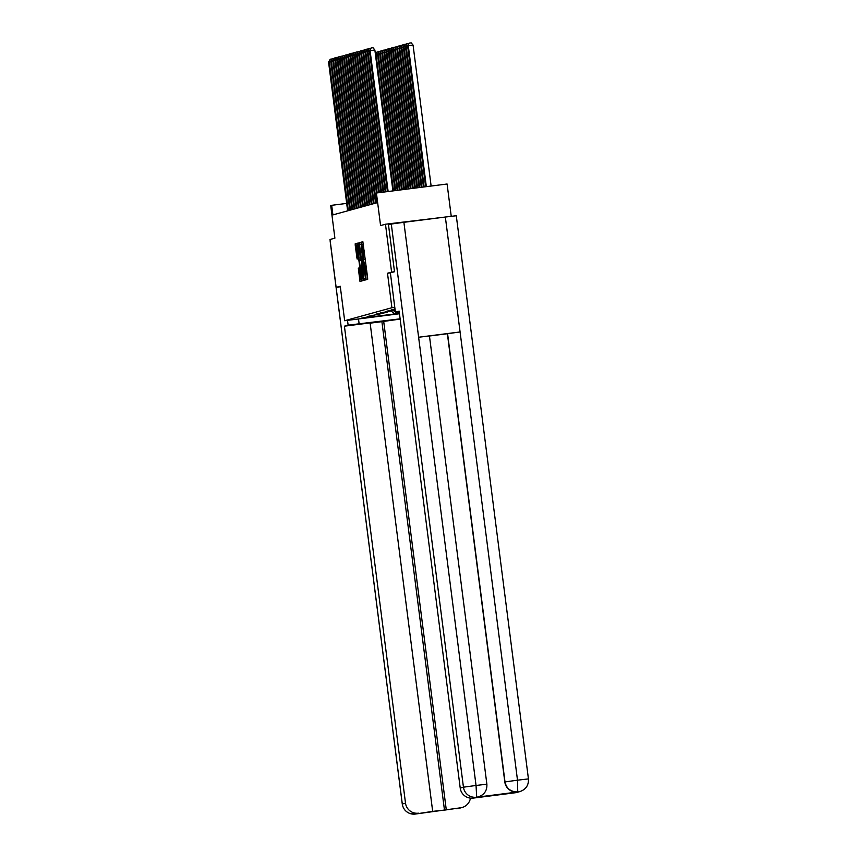 <?xml version="1.0" encoding="UTF-8"?>
<svg xmlns="http://www.w3.org/2000/svg" width="857" height="857" viewBox="0 0 857 857"><rect width="100%" height="100%" fill="white"/><g stroke="black" fill="none" stroke-linecap="round" stroke-linejoin="round"><path stroke-width="1.29" d="M365.982 278.429L366.25 279.714L367.685 279.318L367.578 277.4L362.865 241.717L361.429 242.113L361.504 243.452L363.154 250.587L363.743 260.935L365.757 270.898L365.982 278.429M358.301 268.177L359.994 281.439L361.59 281L361.483 279.082L356.78 243.399L355.184 243.838L355.28 245.755L357.133 259.06L357.808 258.878L356.694 246.141L357.701 251.069L360.551 273.351L360.829 278.482L358.987 267.995L358.301 268.177L359.04 268.091M515.196 792.757L518.41 791.868A11.591 11.559 -105.4 0 0 520.017 791.547L516.792 792.436A11.591 11.559 -105.4 0 1 515.196 792.757L473.16 798.113A11.591 11.559 -105.4 0 1 460.22 788.076L463.444 787.187L391.295 224.031L388.489 224.802L394.509 271.733L391.595 272.108L385.468 224.223L380.572 225.573L376.405 193.007L375.441 193.275L376.662 202.852L332.912 214.893L331.691 205.316L330.727 205.584L334.894 238.15L330.009 239.489L336.137 287.384L339.008 287.009M391.595 272.108L387.493 273.244L391.906 307.717L344.664 320.732L340.25 286.249L336.137 287.384M363.829 278.439L364.204 280.282L365.8 279.843L365.693 277.925L360.979 242.231L359.383 242.67L359.49 244.588L363.829 278.439L365.725 278.193M363.689 280.421L362.093 280.86L361.718 279.018L357.39 245.177L357.283 243.259L357.969 243.067L360.926 260.357L358.922 242.799L363.689 280.421M385.468 224.223L456.224 215.739M399.458 313.748L344.664 320.732M391.906 307.717L394.788 307.352M399.394 313.223L398.151 313.383L399.373 313.051M399.405 313.341L361.311 318.193L374.734 315.537L367.76 316.415L382.008 313.533L376.352 314.048L384.15 312.934L378.505 313.458L387.621 311.98L380.647 312.869L391.928 310.802L385.779 311.455L394.07 310.202L387.921 310.866L395.12 309.923M395.098 309.763L389.249 310.502L395.088 309.634M395.056 309.441L391.392 309.913L395.045 309.323M395.023 309.131L393.545 309.323L395.002 309.013M394.059 310.213L395.281 311.145M396.395 312.012L398.151 313.383M397.927 311.819L399.351 312.923M451.178 215.857L447.097 184.009L376.405 193.007M346.678 203.409L331.691 205.316M391.156 311.005L394.981 314.251M393.234 310.438L395.398 312.119M395.431 312.141L397.327 313.608M387.493 273.244L390.374 272.869L395.398 312.141L399.126 311.112L460.22 788.076M365.307 277.25L361.172 244.909L363.914 271.401L365.596 277.207M361.922 272.88L362.929 277.807L362.65 272.676L361.268 262.981L361.922 272.88M431.125 186.033L413.074 45.132L408.296 45.742L426.347 186.644M425.65 186.74L407.611 45.924L409.314 43.096L411.221 42.85L413.074 45.132M409.314 43.096L407.611 45.924M387.439 191.604L369.399 50.788L374.863 49.995L373.009 47.713L371.092 47.96L370.085 50.606L388.135 191.507M392.913 190.907L374.863 49.995M369.399 50.788L371.092 47.96M399.191 311.659L395.398 312.141M391.295 224.031L403.893 222.306L418.612 337.23L429.453 335.965L486.872 784.198L476.042 785.462L476.685 797.181L473.16 798.113M476.663 797.214L478.27 796.892A11.591 11.559 -105.4 0 1 476.663 797.214L517.746 791.986A11.591 11.559 -105.4 0 1 504.805 781.948L447.386 333.727L460.08 331.959L445.351 217.025L403.893 222.306M445.351 217.025L456.288 215.75L528.437 778.906L517.499 780.181L517.746 791.986M504.805 781.948L517.499 780.181L460.08 331.959L418.612 337.23L476.042 785.462L463.444 787.187A11.591 11.559 74.6 0 0 476.374 797.224M394.509 271.733L390.374 272.869M447.386 333.727L429.464 336.008M447.579 333.673L504.998 781.905C506.444 788.601 510.761 791.943 517.928 791.932M347.513 320.368L348.124 325.157L400.112 318.836M348.124 325.157L344.407 326.174L370.106 322.907L432.678 811.365L415.227 814.064L460.477 807.819A11.591 11.559 74.6 0 0 470.429 798.135M432.678 811.365L444.472 810.122L381.901 321.664L370.138 323.164M381.901 321.664L400.144 319.083M358.505 318.965L359.115 323.753M344.407 326.174L405.511 803.138A11.591 11.559 74.6 0 0 418.441 813.175M330.149 240.881L402.297 804.027L405.511 803.138M444.472 810.122L460.477 807.819M446.251 809.64L383.668 321.182M338.965 287.02L340.293 286.656M416.491 813.871L415.709 814M407.632 46.139L406.154 46.332L424.161 186.922M423.454 187.019L405.457 46.514L406.679 43.814L408.714 43.493M407.161 43.686L405.457 46.514M405.49 46.728L404.001 46.921L421.976 187.201M421.269 187.297L403.315 47.114L404.525 44.414L406.561 44.082M405.007 44.275L403.315 47.114M385.243 191.882L367.246 51.388L369.421 51.002M385.95 191.786L367.932 51.195L368.949 48.549L370.492 48.356M367.246 51.388L368.949 48.549M383.058 192.161L365.103 51.977L367.278 51.602M383.754 192.064L365.789 51.784L366.796 49.138L368.349 48.945M365.103 51.977L366.796 49.138M403.336 47.328L401.847 47.51L419.78 187.479M419.084 187.576L401.162 47.703L402.383 45.003L404.408 44.671M402.865 44.864L401.162 47.703M401.194 47.917L399.705 48.099L417.595 187.758M416.888 187.854L399.019 48.292L400.23 45.592L402.265 45.26M400.712 45.464L399.019 48.292M399.041 48.506L397.552 48.699L415.409 188.037M414.702 188.133L396.866 48.881L398.087 46.182L400.112 45.849M398.569 46.053L396.866 48.881M380.872 192.439L362.95 52.566L365.125 52.191M381.569 192.343L363.636 52.373L364.654 49.738L366.196 49.535M362.95 52.566L364.654 49.738M378.676 192.718L360.797 53.155L362.972 52.78M379.383 192.621L361.493 52.973L362.5 50.327L364.054 50.124M360.797 53.155L362.5 50.327M376.491 192.996L358.655 53.755L360.829 53.37M377.187 192.9L359.34 53.562L360.347 50.917L361.9 50.724M358.655 53.755L360.347 50.917M396.887 49.095L395.409 49.288L413.213 188.315M412.517 188.411L394.713 49.481L395.934 46.771L397.969 46.449M396.416 46.642L394.713 49.481M375.57 203.152L356.501 54.345L358.676 53.959M376.255 202.959L357.187 54.152L358.205 51.506L359.747 51.313M356.501 54.345L358.205 51.506M394.745 49.685L393.256 49.877L411.028 188.594M410.321 188.69L392.57 50.07L393.781 47.371L395.816 47.039M394.263 47.231L392.57 50.07M373.416 203.741L354.359 54.934L356.533 54.559M374.102 203.548L355.044 54.741L356.051 52.095L357.605 51.902M354.359 54.934L356.051 52.095M392.592 50.284L391.103 50.467L408.843 188.872M408.136 188.969L390.417 50.659L391.638 47.96L393.663 47.628M392.12 47.831L390.417 50.659M371.263 204.33L352.206 55.523L354.38 55.148M371.959 204.148L352.891 55.341L353.909 52.695L355.451 52.491M352.206 55.523L353.909 52.695M390.449 50.874L388.96 51.066L406.647 189.151M405.95 189.247L388.275 51.249L389.485 48.549L391.52 48.217M389.967 48.421L388.275 51.249M369.121 204.93L350.052 56.112L352.238 55.737M369.806 204.737L350.749 55.93L351.756 53.284L353.309 53.091M350.052 56.112L351.756 53.284M388.296 51.463L386.807 51.656L404.461 189.429M403.754 189.526L386.121 51.849L387.343 49.138L389.367 48.817M387.825 49.01L386.121 51.849M366.967 205.519L347.91 56.712L350.085 56.326M367.664 205.326L348.595 56.519L349.602 53.873L351.156 53.68M347.91 56.712L349.602 53.873M386.143 52.052L384.664 52.245L402.265 189.708M401.569 189.804L383.968 52.438L385.189 49.738L387.225 49.406M385.671 49.599L383.968 52.438M364.825 206.109L345.757 57.301L347.931 56.926M365.51 205.916L346.442 57.108L347.46 54.462L349.003 54.27M345.757 57.301L347.46 54.462M384 52.652L382.511 52.834L400.08 189.986M399.383 190.083L381.826 53.027L383.036 50.327L385.072 49.995M383.518 50.188L381.826 53.027M362.672 206.698L343.614 57.89L345.789 57.515M363.357 206.516L344.3 57.698L345.307 55.062L346.86 54.859M343.614 57.89L345.307 55.062M381.847 53.241L380.358 53.434L397.894 190.265M397.187 190.361L379.672 53.616L380.894 50.917L382.918 50.584M381.376 50.788L379.672 53.616M360.529 207.298L341.461 58.48L343.636 58.105M361.215 207.105L342.147 58.297L343.164 55.651L344.707 55.448M341.461 58.48L343.164 55.651M379.705 53.83L378.216 54.023L395.698 190.543M395.002 190.64L377.53 54.205L378.74 51.506L380.776 51.184M379.223 51.377L377.53 54.205M358.376 207.887L339.308 59.079L341.493 58.694M359.062 207.694L340.004 58.887L341.011 56.241L342.564 56.048M339.308 59.079L341.011 56.241M377.551 54.419L376.062 54.612L393.513 190.822M375.452 54.623L377.08 51.966L375.473 54.773M377.08 51.966L378.623 51.774M356.223 208.476L337.165 59.669L339.34 59.283M356.919 208.283L337.851 59.476L338.858 56.83L340.411 56.637M337.165 59.669L338.858 56.83M375.184 52.523L376.48 52.363M354.08 209.065L335.012 60.258L337.187 59.883M354.766 208.872L335.708 60.065L336.715 57.43L338.258 57.226M335.012 60.258L336.715 57.43M351.927 209.654L332.87 60.847L335.044 60.472M352.613 209.472L333.555 60.665L334.562 58.019L336.115 57.815M332.87 60.847L334.562 58.019M349.785 210.254L330.716 61.447L332.891 61.061M350.47 210.061L331.402 61.254L332.42 58.608L333.962 58.415M330.716 61.447L332.42 58.608M347.631 210.843L328.563 62.036L330.748 61.65M348.317 210.651L329.259 61.843L330.266 59.197L331.82 59.004M328.563 62.036L330.266 59.197M366.732 270.769L365.757 270.898M366.368 267.952L365.393 268.08M365.275 259.392L363.668 259.596M365.264 259.371L363.85 259.542M364.482 253.286L363.518 253.415M364.129 250.469L363.154 250.587M363.368 244.513L361.965 244.695L363.368 244.513M362.961 241.92L361.429 242.113M361.386 244.352L359.49 244.588M361.076 242.456L359.383 242.67M363.625 278.771L361.718 279.018M358.355 245.048L357.39 245.177M358.022 243.163L357.283 243.259M361.268 260.378L360.476 260.474L361.268 260.378M357.723 257.1L356.758 257.218M357.187 245.509L355.28 245.755M356.876 243.613L355.184 243.838M361.515 279.35L359.619 279.596M359.372 269.976L358.408 270.094M402.297 804.048L402.297 804.027A11.591 11.559 74.6 0 0 415.227 814.064M462.084 807.498L458.87 808.387A11.591 11.559 -105.4 0 1 457.263 808.708M458.87 808.387L456.781 808.772M363.486 277.732L362.929 277.807M361.397 278.407L360.829 278.482M357.262 246.066L356.694 246.141M520.017 791.547C525.952 789.415 528.758 785.205 528.437 778.906M478.452 796.839C484.398 794.707 487.205 790.497 486.872 784.198M417.305 813.679L409.453 813.325C405.382 811.536 402.983 808.44 402.265 804.037L330.116 240.881"/></g></svg>
